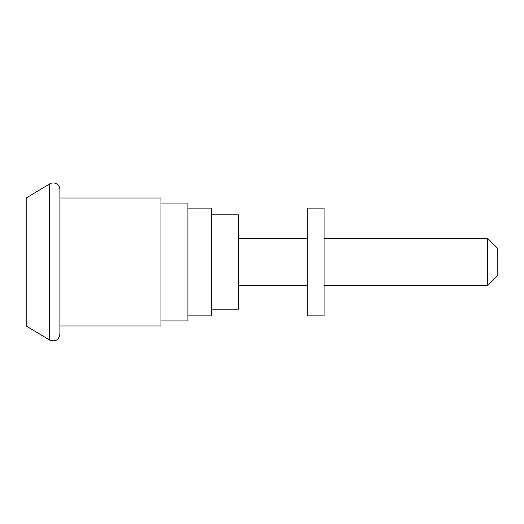 <?xml version="1.0" encoding="UTF-8"?>
<svg xmlns="http://www.w3.org/2000/svg" width="524" height="524" viewBox="0 0 524 524"><rect width="100%" height="100%" fill="white"/><g stroke="black" fill="none" stroke-linecap="round" stroke-linejoin="round"><path stroke-width="0.79" d="M307.261 208.1L307.261 315.9L324.101 315.9L324.101 208.1L307.261 208.1L324.101 208.1M49.682 183.911A6.74 6.74 0 0 1 59.887 189.688L59.887 334.312C58.701 340.148 55.295 342.074 49.682 340.089L26.2 326L26.2 198L49.682 183.911L49.682 340.089M59.887 198L160.94 198L160.94 326L59.887 326M160.94 203.05L187.893 203.05L187.893 320.95L160.94 320.95M187.893 208.1L211.473 208.1L211.473 315.9L187.893 315.9M211.473 214.84L238.42 214.84L238.42 309.16L211.473 309.16M324.101 238.42L487.693 238.42L487.693 285.58L324.101 285.58M497.8 262L497.8 248.527L497.8 275.473L487.693 285.58M238.42 285.58L307.261 285.58M238.42 238.42L307.261 238.42M497.8 248.527L487.693 238.42"/></g></svg>
